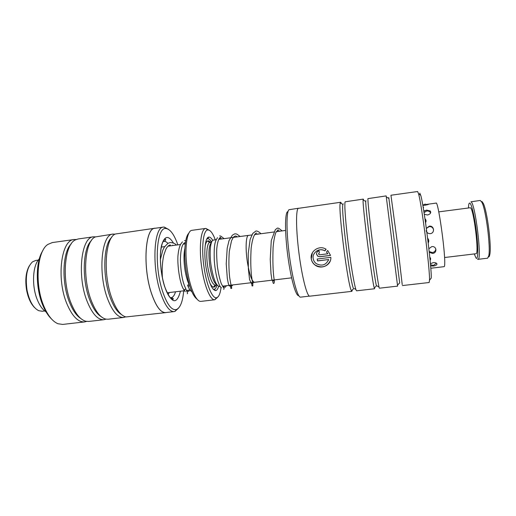 <?xml version="1.0" encoding="UTF-8"?>
<svg xmlns="http://www.w3.org/2000/svg" width="516" height="516" viewBox="0 0 516 516"><rect width="100%" height="100%" fill="white"/><g stroke="black" fill="none" stroke-linecap="round" stroke-linejoin="round"><path stroke-width="0.77" d="M248.757 235.373L248.557 235.373C245.971 235.309 245.281 248.357 247.345 261.87C249.499 274.809 251.892 281.62 254.523 282.297L291.605 277.84M216.159 239.714L213.534 240.069C210.341 240.088 209.083 253.072 211.205 266.43C213.463 279.24 216.21 285.941 219.435 286.535L220.164 286.445M252.285 234.896L248.564 235.399C245.977 235.328 245.287 248.37 247.345 261.864C249.499 274.828 251.892 281.639 254.523 282.317L254.717 282.271M218.59 286.386C217.875 288.973 216.907 290.373 215.694 290.585C211.895 289.992 208.67 282.291 206.032 267.475C203.556 252.008 205.116 237.018 208.896 237.076C210.122 236.979 211.412 238.095 212.753 240.417M206.729 239.147L207.709 238.689C208.941 238.585 210.231 239.746 211.573 242.165M216.952 284.884C214.101 283.413 211.734 277.253 209.864 266.404C208.2 253.24 208.761 245.203 211.541 242.288M188.908 284.2C187.211 280.388 185.895 275.57 184.954 269.745C183.69 261.09 183.664 253.988 184.87 248.435M215.301 239.83C212.76 233.103 210.244 229.814 207.755 229.962C203.046 230.059 201.085 248.938 204.22 268.507C206.768 285.516 212.379 298.532 216.372 297.764C218.668 297.339 220.235 293.901 221.074 287.457M217.681 297.184L214.837 299.757C210.605 300.622 204.639 286.941 201.943 268.997C198.628 248.344 200.763 228.465 205.774 228.414L209.174 230.194M197.228 299.312C192.629 295.952 188.959 286.438 186.218 270.771C183.477 253.853 184.818 236.741 188.83 233.245M205.794 228.407L191.842 230.336C186.573 230.768 184.199 250.479 187.508 270.81C190.191 288.463 196.338 301.983 200.866 301.383L214.862 299.757L216.372 297.764M217.017 284.987C216.32 287.67 215.359 289.115 214.14 289.321L213.082 289.128M39.326 258.858C32.65 265.063 31.489 285.832 37.307 299.777C39.745 305.73 42.66 309.768 46.059 311.896M163.456 227.111L154.961 228.298C145.112 227.84 142.513 267.423 151.575 293.598C156.051 306.465 160.747 312.786 165.668 312.573L174.189 311.6C169.435 311.793 164.868 305.433 160.482 292.527C151.601 266.256 153.936 226.601 163.456 227.111L164.249 227.079L168.687 229.472M178.659 308L174.963 311.432L174.189 311.6M51.503 318.965C48.304 315.927 45.479 311.535 43.028 305.775C35.398 288.341 35.456 261.483 42.828 250.653M74.156 239.514L52.284 242.572L47.872 244.429C36.939 251.144 34.469 285.006 44.041 306.594C48.04 315.811 52.677 321.526 57.94 323.732L62.681 324.422L84.624 321.913C78.142 322.313 72.24 316.289 66.912 303.84C56.141 278.524 61.223 239.553 74.156 239.514L76.207 239.501M177.859 244.868C174.24 234.632 170.312 229.188 166.081 228.543C156.535 226.214 153.794 265.23 162.566 291.34C167.049 304.517 171.654 310.587 176.375 309.555C180.31 307.871 182.748 301.621 183.696 290.805M121.421 314.515C117.293 312.103 113.578 306.485 110.282 297.655C102.291 276.679 103.31 244.216 111.637 237.483M165.675 312.644L126.046 316.934C120.899 315.85 116.19 309.677 111.92 298.416C102.69 274.248 105.238 236.992 115.507 233.987L154.948 228.227C145.08 227.769 142.481 267.423 151.556 293.643C156.038 306.523 160.747 312.857 165.675 312.644L166.449 312.483M125.659 316.856L123.627 317.456C117.887 317.766 112.553 311.593 107.625 298.932C97.653 273.183 101.562 233.883 113.036 234.083L115.152 234.154M100.975 316.502C96.795 313.941 93.08 308.484 89.816 300.125C81.683 279.756 82.766 248.131 91.338 240.675M123.627 317.456L108.083 319.23L105.825 319.114C100.504 317.798 95.686 311.722 91.39 300.886C81.934 277.298 84.689 240.727 95.389 236.921L113.036 234.083M106.025 319.152L104.013 319.701C97.892 320.049 92.274 313.954 87.146 301.402C76.768 275.873 81.27 236.734 93.486 236.818L95.563 236.838M80.702 318.43C76.516 315.747 72.814 310.458 69.602 302.57C61.346 282.787 62.462 252.001 71.234 243.868M104.013 319.701L88.642 321.455L85.785 321.255C80.315 319.72 75.42 313.747 71.111 303.331C61.449 280.311 64.365 244.429 75.452 239.869L78.161 238.96L93.486 236.818M86.617 321.416L84.624 321.913M155.742 228.188L154.948 228.227M314.031 253.853C316.785 249.744 320.423 248.725 324.945 250.795L324.919 250.853C319.636 247.383 312.038 252.479 313.186 258.561C313.541 260.709 314.612 262.425 316.392 263.708C322.036 266.437 326.112 265.05 328.621 259.548L317.495 260.928L317.211 259.032L330.82 257.336C331.478 265.076 321.378 269.894 315.166 265.147C312.993 263.56 311.683 261.444 311.251 258.8C309.819 251.189 319.333 244.758 325.938 249.164L324.919 250.853M312.348 252.84L311.283 258.735C311.722 261.373 313.025 263.489 315.199 265.076C321.752 268.43 326.776 267.043 330.266 260.903M319.327 252.879L318.482 253.975L319.585 254.82L327.802 253.788L326.48 252.066L327.692 250.492L330.55 255.414L319.856 256.749L317.817 256.271L316.534 254.22C316.469 252.427 317.314 251.331 319.069 250.918L319.327 252.879M316.566 254.156L317.85 256.2L319.888 256.684L330.537 255.349M298.312 208.264L288.96 209.735C286.251 211.676 286.315 232.716 289.444 256.039C292.533 279.382 297.706 297.809 300.57 297.145L309.471 296.126M419.798 193.152L420.721 195.267C423.855 205.104 431.815 267.791 431.241 278.105L429.512 280.175C430.022 269.539 421.675 203.865 418.528 193.694L417.599 191.52L390.947 195.242L397.307 242.404L402.222 284.593M402.422 285.567L429.157 282.51L429.512 280.175M298.706 295.565C295.932 296.507 290.901 278.982 287.896 256.529C284.864 234.09 284.806 213.676 287.464 211.741M343.243 203.807L342.921 204.446C340.818 209.354 350.358 284.439 353.621 288.67L351.46 290.805L351.983 291.34L309.787 296.165C307.194 296.797 302.266 278.259 299.177 254.814C296.049 231.374 295.739 210.283 298.177 208.374L340.67 202.272L340.296 202.917C337.922 207.922 347.907 286.554 351.46 290.805M363.264 199.112L345.165 201.808C344.133 203.536 345.72 224.757 348.81 248.531C351.886 272.325 355.498 291.282 356.685 290.798L374.648 288.747L374.293 287.98C372.139 282.439 362.406 205.845 363.109 199.944L363.264 199.112L363.496 199.486M365.934 200.692L365.754 201.472C365.251 207.245 374.545 280.375 376.474 285.838L374.293 287.98M367.934 198.628C367.598 200.266 369.824 221.545 372.894 245.487C375.964 269.449 378.918 288.605 379.408 288.199L397.604 286.122L386.291 196.951L386.142 195.912L367.934 198.628M388.787 197.609L399.687 282.936L397.488 285.084M352.434 290.302L352.499 289.779M341.263 202.943L340.67 202.272M326.525 252.014L327.802 253.788M324.945 250.795L326.118 249.267M317.256 259.026L317.495 260.928M317.527 260.857L328.621 259.548M328.647 259.477L328.344 260.406M34.591 307.594C30.779 303.756 28.109 297.9 26.574 290.011C25.007 279.962 25.91 271.919 29.289 265.895M38.261 260.109L35.759 260.445L32.502 261.864C26.974 267.172 25.149 276.57 27.026 290.069C29.289 300.989 33.185 307.858 38.7 310.69L42.215 311.251L44.724 310.954M430.596 265.882L433.311 266.024C435.407 265.734 436.62 265.147 436.955 264.257L436.975 264.082C436.775 263.031 435.53 262.541 433.24 262.625L430.409 263.721M429.273 252.311L432.563 253.433C437.42 253.027 436.723 246.009 431.873 246.577L428.873 248.673M426.139 230.716C426.758 232.722 428.151 233.696 430.318 233.651C435.194 233.051 434.124 225.408 429.286 226.163L426.339 228.356M424.281 214.237L427.519 214.998C430.421 214.114 431.337 212.773 430.267 210.98L426.59 210.064L423.823 211.328M422.817 205.368L425.339 205.207L428.648 204.31L426.913 204.368M427.506 204.284L436.117 203.111C438 200.653 445.127 249.95 444.734 263.16C444.708 265.443 444.528 266.604 444.186 266.656L430.783 268.243M423.294 208.148L423.559 207.277L423.068 206.813M425.552 222.706C426.364 221.19 426.171 219.861 424.965 218.713M428.209 242.978C429.125 241.256 428.925 239.663 427.622 238.199M430.234 260.141C430.879 259.116 430.731 258.142 429.789 257.239M184.915 243.075L184.876 242.604C182.754 243.797 180.735 247.125 180.374 260.032C180.858 273.228 182.677 282.787 185.837 288.715L184.522 289.902L183.348 288.921C179.149 281.904 176.904 261.257 178.214 253.556C178.697 249.609 179.491 246.519 180.594 244.287L182.425 241.888M189.624 285.709L188.695 286.083L187.598 285.258L189.159 284.181M477.958 259.348L487.62 258.194L488.787 255.73C490.703 247.112 486.04 210.405 482.034 202.543L480.286 200.447L470.927 201.808C475.165 202.311 482.299 260.844 477.958 259.348L477.377 259.038M474.262 253.936L476.049 258.045C478.029 260.393 478.397 249.189 476.661 233.8C474.952 218.436 471.676 203.936 469.85 203.13C469.315 202.852 468.921 203.523 468.663 205.129L468.418 207.909M438.768 211.863L470.373 207.742C473.74 208.438 479.377 254.852 475.971 253.73L444.566 257.523M481.95 201.498L483.331 203.465C487.22 211.044 491.683 246.196 489.813 254.504C489.516 256.188 489.084 256.981 488.529 256.891M217.03 284.987L215.424 285.18C212.379 284.632 209.812 278.466 207.729 266.675C205.768 254.388 206.974 242.41 209.986 242.378C210.096 243.139 207.464 240.862 207.664 241.004C206.581 241.359 205.736 242.959 205.149 245.81M205.149 245.764C206.329 240.682 208.096 239.534 210.457 242.314M215.894 285.122C214.308 288.405 212.308 287.735 209.896 283.11M180.439 291.198C176.665 305.33 171.364 303.692 164.533 286.303C160.515 273.661 159.199 255.594 161.502 245.622C164.398 235.683 168.397 234.857 173.505 243.133M170.112 297.635L171.093 297.687C172.976 297.39 174.46 295.423 175.53 291.785M169.712 245.958L169.287 245.274M167.9 243.417C166.539 241.888 165.217 241.198 163.94 241.353L162.998 241.649M222.448 286.174L254.523 282.317M207.709 238.689L208.896 237.076M190.017 290.044L186.399 290.482M184.805 290.676L167.139 292.798M207.755 229.962L205.774 228.414M185.257 243.875L183.193 244.152M180.477 244.513L167.997 246.184M165.062 246.577L161.334 247.08M211.592 242.165L209.986 242.378M215.424 285.18C215.34 284.419 213.366 287.283 213.521 287.09C212.392 287.031 211.179 285.696 209.883 283.071M214.14 289.321L215.694 290.585M218.681 239.379L248.557 235.373M285.58 230.439L276.228 231.69M274.099 231.981L254.549 234.593M170.248 297.79L171.093 297.687C173.292 298.293 173.866 298.88 172.821 299.448L170.035 297.538C168.048 295.088 166.229 291.295 164.578 286.161C161.85 277.156 160.457 267.675 160.405 257.729C160.328 252.859 160.966 248.054 162.314 243.32C164.23 239.172 164.662 239.43 165.172 239.218C166.384 238.785 165.488 241.204 163.94 241.353L163.095 241.469M176.375 309.555L174.963 311.432M166.081 228.543L164.249 227.079M420.721 195.267L418.528 193.694M342.921 204.446L340.296 202.917M354.44 288.599L355.892 289.476M365.754 201.472L363.109 199.944M376.919 285.825L379.021 287.083M388.954 198.479L386.291 196.951M279.549 231.245L279.143 230.839M282.129 230.904C277.286 227.027 278.853 228.562 277.447 228.072L275.344 229.646L271.274 240.604L270.236 259.335L271.003 273.57L271.855 279.427C272.332 280.82 272.874 281.304 273.48 280.878L274.654 279.872M277.808 230.62C278.498 230.394 278.595 230.11 278.105 229.755L275.783 232.626C274.512 236.393 273.615 241.391 273.087 247.615C272.654 260.619 272.938 270.803 273.944 278.163C274.499 280.968 274.447 282.723 273.783 283.419C273.254 283.736 272.861 282.633 272.616 280.117M258.31 234.09L257.923 233.754M260.993 233.735C257.8 230.845 258.058 231.723 257.103 231.104L255.975 230.975L252.75 233.451L250.131 239.43L248.228 253.55L248.37 268.939L249.583 279.678L251.473 283.536L252.782 283.381L253.588 282.426M256.342 233.503L256.329 232.968C254.007 234.225 252.292 239.269 251.169 248.106C250.583 257.516 250.647 266.398 251.369 274.757L252.459 282.555C252.982 285.051 252.969 286.193 252.408 285.974L252.001 285.793L251.563 282.671M237.289 236.883C235.257 235.515 236.057 236.257 235.296 236.012L233.445 237.089L231.516 240.759L229.298 251.46C228.685 260.567 228.801 269.152 229.633 277.227C231.355 288.412 232.297 288.38 231.297 288.496C231.116 287.773 230.549 290.108 230.762 285.174M240.095 236.509C235.818 233.071 236.334 234.129 234.761 233.838L232.355 235.18L229.02 240.637L227.188 248.241L226.227 263.863L227.311 278.395L228.362 283.645L229.356 285.941L230.026 286.161L231.987 285.922L232.793 284.929M221.596 238.985L221.229 238.573M219.371 238.205L220.042 238.36C220.874 238.037 221.041 237.683 220.532 237.302C218.707 238.315 217.468 241.991 216.81 248.325C216.507 252.247 216.668 258.077 217.3 265.824C218.268 272.861 219.616 278.879 221.351 283.877L224.138 288.463L223.718 289.399M217.513 237.683C215.449 241.075 213.708 242.894 214.288 260.496C215.714 279.033 220.022 287.831 221.416 287.638M222.97 287.006L225.273 287.225L226.453 285.69M223.525 287.735L223.912 286.883M224.002 286.644L224.221 285.961M219.681 235.857C221.319 236.393 219.797 235.283 224.054 238.656M425.036 210.489L423.83 211.36M430.492 264.669L433.35 265.463L436.413 263.205M431.615 268.139L433.846 267.881M427.609 204.736L424.997 204.136L422.791 205.226M430.634 212.876C429.725 211.457 428.428 210.818 426.745 210.967L424.029 212.624M433.582 229.659C432.905 227.517 431.447 226.498 429.215 226.601L426.351 228.446M429.189 251.537L432.389 252.582C434.388 252.195 435.536 250.995 435.839 248.976M426.042 221.254L425.139 219.887M428.17 242.662L428.77 240.598M429.951 258.845L430.331 257.877M169.416 292.52L168.351 293.952L167.642 293.81M162.424 277.75C161.837 269.862 162.269 262.386 163.727 255.33L165.855 249.273L166.997 247.358C168.422 245.674 169.435 244.906 170.035 245.048L170.493 245.01M160.411 259.355L162.798 250.208L164.527 246.829L167.964 243.333L170.112 242.546C172.841 242.617 174.95 243.455 176.44 245.055M189.424 290.115C188.656 291.985 188.966 290.889 188.501 291.353L186.76 291.288M187.231 293.739C188.153 292.74 187.411 293.456 185.812 288.883M184.547 240.598L185.747 240.74M183.741 289.708L185.276 291.733M187.018 291.804L187.153 291.237M187.166 291.185L187.321 290.373M173.215 245.487L172.621 245.203M187.837 285.864C189.082 288.941 190.32 290.824 191.565 291.521M483.331 203.465L482.034 202.543M489.813 254.504L488.787 255.73"/></g></svg>
